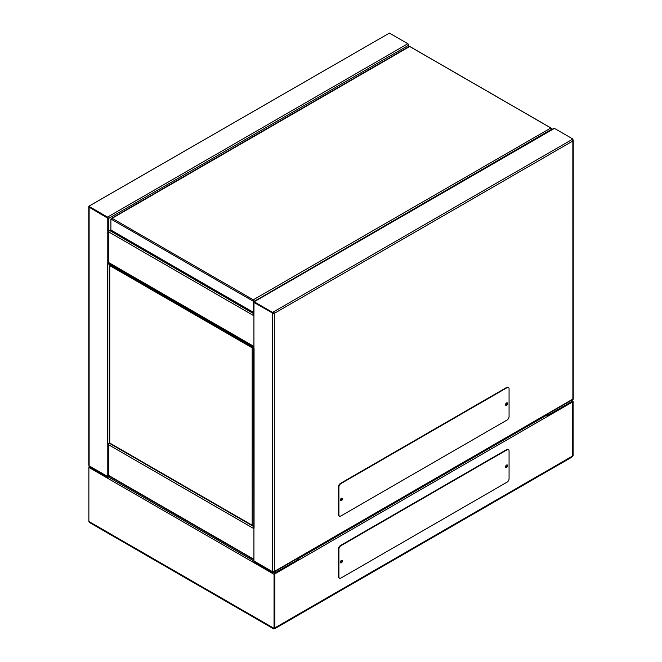 <?xml version="1.0" encoding="UTF-8"?>
<svg xmlns="http://www.w3.org/2000/svg" width="662" height="662" viewBox="0 0 662 662"><rect width="100%" height="100%" fill="white"/><g stroke="black" fill="none" stroke-linecap="round" stroke-linejoin="round"><path stroke-width="0.99" d="M506.364 403.067A1.134 0.654 -60 0 1 505.561 404.482A1.134 0.654 -60 0 1 505.536 404.499M506.637 402.885A1.134 0.654 -60 0 1 506.728 402.926A1.134 0.654 -60 0 1 506.902 403.837A1.134 0.654 -60 0 1 506.165 404.83A1.134 0.654 -60 0 1 505.603 404.887A1.134 0.654 -60 0 1 505.52 404.821M341.476 498.238A1.134 0.654 -60 0 1 341.575 498.279A1.134 0.654 -60 0 1 341.749 499.189A1.134 0.654 -60 0 1 341.013 500.182A1.134 0.654 -60 0 1 340.442 500.24A1.134 0.654 -60 0 1 340.359 500.174M340.409 499.835A1.134 0.654 -60 0 1 340.376 499.851A1.134 0.654 -60 0 0 341.211 498.412M572.878 398.392L573.201 398.739A1.2 0.695 180 0 1 572.878 399.078L572.845 140.683M572.853 139.748L572.878 139.723A1.2 0.695 180 0 1 573.234 140.212A1.2 0.695 180 0 1 572.878 140.7M274.258 313.068A1.2 0.695 -120 0 0 274.167 312.77L272.595 312.398L272.595 313.085L254.001 302.435L253.927 315.484L253.323 315.137L253.323 302.253A1.2 0.695 60 0 1 253.579 301.698L553.862 128.337A1.2 0.695 -120 0 1 554.458 128.395L572.878 139.028L572.746 140.385A1.2 0.695 -120 0 1 572.878 140.989L274.3 313.374L274.3 571.463L572.878 399.078M253.579 301.698A1.2 0.695 60 0 1 254.175 301.764L272.595 312.398L572.878 139.028M572.878 139.723L572.878 139.185M274.167 312.77L274.3 313.085A1.2 0.695 180 0 1 272.595 313.085L253.927 302.311L253.927 348.369M253.927 528.094L253.927 560.979L272.595 571.753L273.704 571.654A1.2 0.695 0 0 0 274.3 571.463L272.595 572.448L253.927 561.674L253.927 560.979L272.595 571.753L272.595 572.448M254.067 348.444L254.067 528.16M254.059 348.435A1.2 0.695 180 0 1 253.827 348.022L253.827 527.746A1.2 0.695 0 0 0 254.059 528.16M272.595 571.753L253.927 560.979L272.595 571.753L272.595 313.085L254.175 302.451L272.595 313.085L273.654 312.853M89.122 466.52L88.799 464.898L89.122 465.825L107.79 476.607L89.122 465.825L107.79 476.607L108.386 476.259L107.79 477.302L89.122 466.52L88.874 464.699M107.79 443.722L107.79 476.607L89.122 465.825L89.122 206.47L107.542 217.103A1.2 0.695 60 0 1 108.386 218.576L108.386 231.46L107.79 231.112L107.79 217.939L89.122 207.165A1.2 0.695 180 0 1 88.766 206.668A1.2 0.695 180 0 1 89.122 206.18L89.13 206.18M89.122 207.165L107.79 218.228L107.79 263.997M107.683 263.923L107.683 443.639M109.735 263.567L109.238 263.857A1.2 0.695 180 0 1 107.674 263.923M107.674 443.648A1.2 0.695 0 0 0 109.238 443.581L109.784 443.267M109.139 263.219L108.386 263.567M108.386 263.65L107.807 263.989L108.386 263.65L107.807 263.989L108.386 263.65L108.386 231.46L110.893 230.02A1.059 0.612 120 0 0 111.108 230.5L253.323 312.613M108.386 443.78L108.386 476.259L107.79 476.607L108.891 475.97M89.188 206.023L389.405 33.1L89.254 206.014M408.677 46.754L408.677 45.206A1.2 0.695 -120 0 0 407.825 43.733L389.405 33.1M109.487 476.317L107.79 477.302M107.558 443.573L108.138 443.234M107.558 263.84L108.138 263.509M112.25 218.882L111.39 218.75A1.059 0.612 60 0 1 111.613 218.261A1.059 0.612 60 0 1 112.143 218.311L253.273 299.795A1.059 0.612 60 0 1 254.026 301.094L253.38 300.366M253.529 301.731L551.611 129.289A1.059 0.612 -120 0 0 550.858 127.989L409.728 46.506A1.059 0.612 -120 0 0 409.19 46.456L111.613 218.261M409.902 46.563L409.472 46.654L409.902 46.563A1.059 0.612 120 0 0 409.472 46.654L112.391 218.17A1.059 0.612 120 0 0 111.961 218.576L110.893 219.039L110.893 230.02L253.323 312.249M110.926 219.023L253.529 301.384L253.099 300.06A1.059 0.612 -60 0 1 253.273 299.845M551.016 128.097L552.108 129.347M111.39 218.75L110.893 219.039M551.611 129.289L552.108 128.999M340.491 500.613A1.49 0.861 120 0 0 341.013 500.472A1.49 0.861 120 0 0 341.923 498.138M341.41 498.279A1.49 0.861 -60 0 1 342.155 498.205A1.49 0.861 -60 0 1 342.378 499.396A1.49 0.861 -60 0 1 341.41 500.704A1.49 0.861 -60 0 1 340.665 500.778A1.49 0.861 -60 0 1 340.442 499.587A1.49 0.861 -60 0 1 341.41 498.279M505.652 405.26A1.49 0.861 120 0 0 506.165 405.119A1.49 0.861 120 0 0 507.084 402.786M506.562 402.926A1.49 0.861 -60 0 1 507.307 402.852A1.49 0.861 -60 0 1 507.539 404.043A1.49 0.861 -60 0 1 506.562 405.351A1.49 0.861 -60 0 1 505.826 405.425A1.49 0.861 -60 0 1 505.594 404.234A1.49 0.861 -60 0 1 506.562 402.926M339.308 515.963A2.83 1.638 -60 0 1 339.093 515.872A2.83 1.638 -60 0 1 338.505 514.573L338.505 486.835A2.83 1.638 -60 0 1 340.508 483.368L506.67 387.435A2.83 1.638 -60 0 1 508.085 387.295A2.83 1.638 -60 0 1 508.267 387.435M340.913 483.599L507.067 387.667A2.83 1.638 -60 0 1 508.482 387.527A2.83 1.638 -60 0 1 509.07 388.826L509.07 416.563A2.83 1.638 -60 0 1 507.067 420.031L340.913 515.963A2.83 1.638 -60 0 1 339.49 516.103A2.83 1.638 -60 0 1 338.911 514.804L338.911 487.067A2.83 1.638 -60 0 1 340.913 483.599L340.508 483.368M507.084 464.906A1.49 0.861 120 0 1 506.165 467.248A1.49 0.861 120 0 1 505.652 467.389A1.134 0.654 -60 0 1 506.165 466.842A1.134 0.654 -60 0 1 506.703 466.768M341.054 562.162A1.134 0.654 120 0 1 341.004 562.601A1.49 0.861 120 0 1 340.491 562.741A1.134 0.654 -60 0 1 341.013 562.195A1.134 0.654 -60 0 1 341.542 562.121M89.171 466.553A1.059 0.612 120 0 0 88.874 467.422L88.874 521.449L90.065 522.856L273.737 628.9M298.074 558.149L298.57 558.438A1.059 0.612 60 0 1 299.323 559.738L274.796 573.896L274.796 627.932L274.043 628.362L274.043 574.326A1.059 0.612 -60 0 1 274.796 573.027L298.322 559.448L298.322 560.317L274.796 573.896L274.796 627.932L274.043 628.362L88.874 521.449M274.73 628.685L571.563 457.31L572.382 456.118L572.382 402.091L548.856 415.67L548.856 414.801L572.382 401.222A1.059 0.612 -60 0 1 572.911 401.172A1.059 0.612 -60 0 1 573.127 401.652L573.127 455.688L572.241 456.523M573.127 455.688L274.796 627.932L274.796 573.896L274.796 627.932L274.043 628.362M548.103 415.231L547.631 415.504L548.856 415.67L572.382 402.091L572.382 456.118L572.382 402.091L547.855 416.249A1.059 0.612 -120 0 0 547.102 414.942L546.605 414.66M506.157 467.248A1.134 0.654 120 0 0 506.215 466.818M547.855 416.249L299.323 559.738L298.363 559.423M274.796 573.896L298.322 560.317L274.796 573.896M548.856 415.67L572.382 402.091L572.382 456.118M298.322 559.448L297.072 558.728M547.358 415.67L548.856 414.801L547.606 414.081M341.013 562.601A1.49 0.861 120 0 0 341.923 560.259M341.41 560.4A1.49 0.861 -60 0 1 342.155 560.325A1.49 0.861 -60 0 1 342.378 561.517A1.49 0.861 -60 0 1 341.41 562.824A1.49 0.861 -60 0 1 340.665 562.899A1.49 0.861 -60 0 1 340.442 561.707A1.49 0.861 -60 0 1 341.41 560.4M506.562 465.047A1.49 0.861 -60 0 1 507.307 464.972A1.49 0.861 -60 0 1 507.539 466.164A1.49 0.861 -60 0 1 506.562 467.48A1.49 0.861 -60 0 1 505.826 467.546A1.49 0.861 -60 0 1 505.594 466.362A1.49 0.861 -60 0 1 506.562 465.047M339.308 578.083A2.83 1.638 -60 0 1 339.093 577.992A2.83 1.638 -60 0 1 338.505 576.701L338.505 548.955A2.83 1.638 -60 0 1 340.508 545.488L506.67 449.564A2.83 1.638 -60 0 1 508.085 449.424A2.83 1.638 -60 0 1 508.267 449.564M340.913 545.72L507.067 449.796A2.83 1.638 -60 0 1 508.482 449.655A2.83 1.638 -60 0 1 509.07 450.946L509.07 478.684A2.83 1.638 -60 0 1 507.067 482.151L340.913 578.083A2.83 1.638 -60 0 1 339.49 578.224A2.83 1.638 -60 0 1 338.911 576.933L338.911 549.187A2.83 1.638 -60 0 1 340.913 545.72L340.508 545.488M253.827 525.727L253.43 347.385L253.927 347.095M252.694 347.542L253.43 347.964M110.24 263.857L109.487 264.287L109.743 265.586A1.059 0.612 180 0 1 109.429 265.156A1.059 0.612 180 0 1 109.52 264.908M109.429 265.156L109.429 442.572A1.059 0.612 0 0 0 109.743 443.002L109.487 442.77M253.38 347.939A1.059 0.612 180 0 1 252.172 347.823L252.495 347.641M109.487 442.886L252.172 525.239A1.059 0.612 0 0 0 253.678 525.239M252.172 525.239L252.172 347.823L253.43 347.385L109.487 264.287M554.458 128.395L254.175 301.764M253.927 315.774L108.386 231.75M108.386 262.375L253.927 346.408M253.323 313.465L109.842 230.624M108.386 475.275L253.927 559.299M253.927 528.673L108.386 444.649M253.827 526.654L109.594 443.374M109.238 443.581L109.238 263.857M107.542 217.103L407.825 43.733M108.386 218.576L408.677 45.206M253.529 299.654L550.61 128.13M274.043 574.326L88.874 467.422M274.796 573.027L273.547 572.307M253.927 560.979L108.386 476.954M571.132 400.502L572.382 401.222M547.102 414.942L298.57 558.438M109.743 443.002L109.743 265.586L252.172 347.823M573.234 140.212L573.234 398.656M273.497 572.332L573.176 399.318M253.927 346.814L108.386 262.789M253.927 559.713L108.386 475.68M88.766 206.668L88.766 465.113M409.869 46.522L551.256 128.147M274.043 627.733L273.845 628.718L274.589 628.048M572.911 401.172L571.438 400.32M298.471 559.175L297.379 558.546M298.322 559.762L298.421 559.266L298.049 559.605M547.631 415.513L548.484 415.455M109.511 443.11L252.694 525.777M252.197 347.807L253.05 347.749"/></g></svg>
